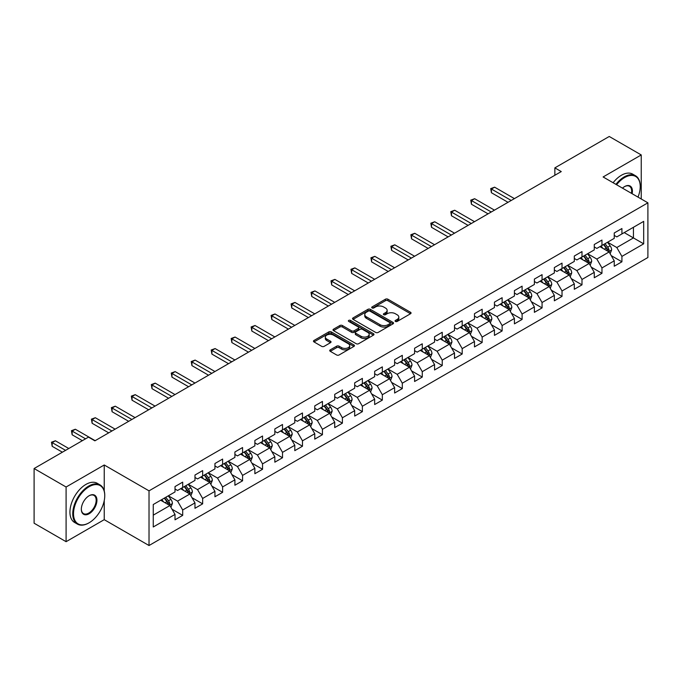 <?xml version="1.0" encoding="UTF-8"?>
<svg xmlns="http://www.w3.org/2000/svg" width="682" height="682" viewBox="0 0 682 682"><rect width="100%" height="100%" fill="white"/><g stroke="black" fill="none" stroke-linecap="round" stroke-linejoin="round"><path stroke-width="1.02" d="M395.432 321.444A1.245 0.716 0 0 0 397.188 321.444L410.538 313.737A1.773 1.023 0 0 0 411.058 313.012A1.773 1.023 0 0 0 410.538 312.288L387.922 299.228A1.773 1.023 0 0 0 385.407 299.228L372.065 306.934A1.245 0.716 0 0 0 371.699 307.446A1.245 0.716 0 0 0 372.065 307.949A1.245 0.716 0 0 0 373.821 307.949L375.552 306.951A5.686 3.282 0 0 1 383.591 306.951L385.475 308.042A5.686 3.282 0 0 1 387.137 310.361A5.686 3.282 0 0 1 385.475 312.68L383.744 313.677A1.245 0.716 0 0 0 383.378 314.189A1.245 0.716 0 0 0 383.744 314.692A1.245 0.716 0 0 0 385.5 314.692L387.231 313.694A5.686 3.282 0 0 1 395.27 313.694L397.154 314.786A5.686 3.282 0 0 1 398.817 317.104A5.686 3.282 0 0 1 397.154 319.432L395.432 320.429A1.245 0.716 0 0 0 395.066 320.932A1.245 0.716 0 0 0 395.432 321.444L395.432 320.429M330.258 349.849A1.773 1.023 0 0 0 329.738 350.582A1.773 1.023 0 0 0 330.258 351.307L336.61 354.964A1.773 1.023 0 0 0 339.116 354.964L353.941 346.405A1.773 1.023 0 0 0 354.461 345.68A1.773 1.023 0 0 0 353.941 344.956L331.333 331.904A1.773 1.023 0 0 0 328.818 331.904L313.993 340.463A1.773 1.023 0 0 0 313.473 341.188A1.773 1.023 0 0 0 313.993 341.912L321.657 346.337A1.773 1.023 0 0 0 324.172 346.337L330.514 342.671A1.773 1.023 0 0 0 331.034 341.946A1.773 1.023 0 0 0 330.514 341.222L326.712 339.031A4.748 2.745 0 0 1 325.323 337.087A4.748 2.745 0 0 1 328.255 334.555A4.748 2.745 0 0 1 333.43 335.152L348.323 343.745A4.748 2.745 0 0 1 349.713 345.68A4.748 2.745 0 0 1 346.78 348.221A4.748 2.745 0 0 1 341.597 347.624L339.116 346.192A1.773 1.023 0 0 0 336.61 346.192L330.258 349.849L330.258 351.307M104.235 464.988L66.094 487.008L34.1 468.534L34.1 523.213L66.094 541.687L104.235 519.667L149.026 545.523L149.026 490.844L104.235 464.988L104.235 490.938M641.242 198.982L641.242 154.942L603.11 176.962L647.9 202.827L149.026 490.844M641.242 154.942L609.248 136.477L554.858 167.874L554.858 175.265M34.1 468.534L88.49 437.128L94.892 440.828L561.26 171.574L554.858 167.874M375.671 332.407A1.773 1.023 0 0 0 378.186 332.407L393.011 323.848A1.773 1.023 0 0 0 393.531 323.123A1.773 1.023 0 0 0 393.011 322.398L370.394 309.347A1.773 1.023 0 0 0 367.888 309.347L353.063 317.906A1.773 1.023 0 0 0 352.543 318.63A1.773 1.023 0 0 0 353.063 319.355L375.671 332.407M349.227 321.708A1.245 0.716 0 0 1 350.488 321.887L350.488 320.404L373.472 333.677A1.773 1.023 0 0 1 373.992 334.402A1.773 1.023 0 0 1 373.472 335.126L358.655 343.685A1.773 1.023 0 0 1 356.14 343.685L333.524 330.634L339.875 327.002L339.875 325.519L333.524 329.184A1.773 1.023 0 0 0 333.004 329.909A1.773 1.023 0 0 0 333.524 330.634L333.524 329.184M339.875 327.002A1.773 1.023 0 0 1 342.381 327.002L342.381 325.519A1.773 1.023 0 0 0 339.875 325.519M342.381 325.519L351.554 330.813A1.773 1.023 0 0 0 354.069 330.813L358.272 328.383A1.773 1.023 0 0 0 358.792 327.658A1.773 1.023 0 0 0 358.272 326.934L348.732 321.418A1.245 0.716 0 0 1 348.366 320.915A1.245 0.716 0 0 1 349.133 320.25A1.245 0.716 0 0 1 350.488 320.404M149.026 545.523L647.9 257.506L647.9 202.827M172 509.207L182.691 515.379L182.691 509.983L194.975 502.89L194.975 508.286L202.648 503.853L202.648 498.457L214.941 491.364L214.941 496.76L222.613 492.327L222.613 486.931L234.906 479.838L234.906 485.234L242.579 480.801L242.579 475.405L254.872 468.312L254.872 473.709L262.544 469.276L262.544 463.879L274.837 456.787L274.837 462.183L282.51 457.75L282.51 452.354L294.795 445.261L294.795 450.649L302.476 446.216L302.476 440.828L314.76 433.735L314.76 439.123L322.441 434.69L322.441 429.302L334.726 422.201L334.726 427.597L342.407 423.164L342.407 417.768L354.691 410.675L354.691 416.071L362.372 411.638L362.372 406.242L374.657 399.149L374.657 404.545L382.338 400.112L382.338 394.716L394.622 387.623L394.622 393.02L402.303 388.587L402.303 383.19L414.588 376.097L414.588 381.494L422.269 377.061L422.269 371.664L434.553 364.572L434.553 369.968L442.234 365.535L442.234 360.139L454.519 353.046L454.519 358.442L462.2 354.001L462.2 348.613L474.484 341.52L474.484 346.908L482.165 342.475L482.165 337.087L494.45 329.994L494.45 335.382L502.131 330.949L502.131 325.561L514.416 318.46L514.416 323.856L522.097 319.423L522.097 314.027L534.381 306.934L534.381 312.33L542.062 307.897L542.062 302.501L554.347 295.408L554.347 300.805L562.028 296.372L562.028 290.975L574.312 283.882L574.312 289.279L581.993 284.846L581.993 279.45L594.278 272.357L594.278 277.753L601.959 273.32L601.959 267.924L614.243 260.831L614.243 266.227L621.916 261.794L621.916 256.398L643.68 243.832L643.68 221.369L633.442 227.285L633.442 237.924L643.68 243.832M182.691 515.379L175.01 519.812L175.01 514.416L153.254 526.981L153.254 504.518L175.01 491.952L175.01 486.564L182.691 482.131L182.691 487.519L194.975 480.426L194.975 475.039L202.648 470.606L202.648 475.993L214.941 468.901L214.941 463.513L222.613 459.071L222.613 464.468L234.906 457.375L234.906 451.978L242.579 447.545L242.579 452.942L254.872 445.849L254.872 440.453L262.544 436.02L262.544 441.416L274.837 434.323L274.837 428.927L282.51 424.494L282.51 429.89L294.795 422.797L294.795 417.401L302.476 412.968L302.476 418.364L314.76 411.272L314.76 405.875L322.441 401.442L322.441 406.839L334.726 399.746L334.726 394.349L342.407 389.916L342.407 395.313L354.691 388.211L354.691 382.824L362.372 378.391L362.372 383.778L374.657 376.686L374.657 371.298L382.338 366.865L382.338 372.253L394.622 365.16L394.622 359.764L402.303 355.331L402.303 360.727L414.588 353.634L414.588 348.238L422.269 343.805L422.269 349.201L434.553 342.108L434.553 336.712L442.234 332.279L442.234 337.675L454.519 330.582L454.519 325.186L462.2 320.753L462.2 326.149L474.484 319.057L474.484 313.66L482.165 309.227L482.165 314.624L494.45 307.531L494.45 302.135L502.131 297.702L502.131 303.098L514.416 296.005L514.416 290.609L522.097 286.176L522.097 291.564L534.381 284.471L534.381 279.083L542.062 274.65L542.062 280.038L554.347 272.945L554.347 267.557L562.028 263.124L562.028 268.512L574.312 261.419L574.312 256.023L581.993 251.59L581.993 256.986L594.278 249.893L594.278 244.497L601.959 240.064L601.959 245.46L614.243 238.368L614.243 232.971L621.916 228.538L621.916 233.935L643.68 221.369M180.636 488.704L189.852 494.024L177.567 501.117L168.352 495.797M175.01 489.003L177.567 490.477L182.691 487.519M177.567 501.117L182.691 509.983M189.852 494.024L194.975 502.89M200.602 477.178L209.817 482.498L197.533 489.591L188.317 484.271M194.975 477.477L197.533 478.952L202.648 475.993M197.533 489.591L202.648 498.457M209.817 482.498L214.941 491.364M220.567 465.653L229.783 470.972L217.498 478.065L208.283 472.745M214.941 465.951L217.498 467.426L222.613 464.468M217.498 478.065L222.613 486.931M229.783 470.972L234.906 479.838M240.533 454.127L249.748 459.446L237.464 466.539L228.248 461.22M234.906 454.417L237.464 455.9L242.579 452.942M237.464 466.539L242.579 475.405M249.748 459.446L254.872 468.312M260.498 442.601L269.714 447.921L257.429 455.013L248.214 449.694M254.872 442.891L257.429 444.374L262.544 441.416M257.429 455.013L262.544 463.879M269.714 447.921L274.837 456.787M280.464 431.075L289.68 436.395L277.395 443.488L268.179 438.168M274.837 431.365L277.395 432.848L282.51 429.89M277.395 443.488L282.51 452.354M289.68 436.395L294.795 445.261M300.43 419.541L309.645 424.869L297.361 431.962L288.145 426.642M294.795 419.839L297.361 421.314L302.476 418.364M297.361 431.962L302.476 440.828M309.645 424.869L314.76 433.735M320.395 408.015L329.611 413.335L317.326 420.427L308.111 415.108M314.76 408.313L317.326 409.788L322.441 406.839M317.326 420.427L322.441 429.302M329.611 413.335L334.726 422.201M340.361 396.489L349.576 401.809L337.292 408.902L328.076 403.582M334.726 396.788L337.292 398.262L342.407 395.313M337.292 408.902L342.407 417.768M349.576 401.809L354.691 410.675M360.326 384.963L369.542 390.283L357.257 397.376L348.042 392.056M354.691 385.262L357.257 386.737L362.372 383.778M357.257 397.376L362.372 406.242M369.542 390.283L374.657 399.149M380.292 373.438L389.507 378.757L377.223 385.85L368.007 380.53M374.657 373.736L377.223 375.211L382.338 372.253M377.223 385.85L382.338 394.716M389.507 378.757L394.622 387.623M400.257 361.912L409.473 367.231L397.18 374.324L387.973 369.005M394.622 362.21L397.18 363.685L402.303 360.727M397.18 374.324L402.303 383.19M409.473 367.231L414.588 376.097M420.223 350.386L429.438 355.706L417.145 362.798L407.938 357.479M414.588 350.676L417.145 352.159L422.269 349.201M417.145 362.798L422.269 371.664M429.438 355.706L434.553 364.572M440.188 338.86L449.404 344.18L437.111 351.273L427.895 345.953M434.553 339.15L437.111 340.633L442.234 337.675M437.111 351.273L442.234 360.139M449.404 344.18L454.519 353.046M460.154 327.334L469.369 332.654L457.076 339.747L447.861 334.427M454.519 327.624L457.076 329.108L462.2 326.149M457.076 339.747L462.2 348.613M469.369 332.654L474.484 341.52M480.119 315.8L489.326 321.12L477.042 328.221L467.826 322.893M474.484 316.098L477.042 317.573L482.165 314.624M477.042 328.221L482.165 337.087M489.326 321.12L494.45 329.994M500.085 304.274L509.292 309.594L497.007 316.687L487.792 311.367M494.45 304.573L497.007 306.048L502.131 303.098M497.007 316.687L502.131 325.561M509.292 309.594L514.416 318.46M520.042 292.748L529.258 298.068L516.973 305.161L507.758 299.841M514.416 293.047L516.973 294.522L522.097 291.564M516.973 305.161L522.097 314.027M529.258 298.068L534.381 306.934M540.008 281.223L549.223 286.542L536.939 293.635L527.723 288.315M534.381 281.521L536.939 282.996L542.062 280.038M536.939 293.635L542.062 302.501M549.223 286.542L554.347 295.408M559.973 269.697L569.189 275.017L556.904 282.109L547.689 276.79M554.347 269.995L556.904 271.47L562.028 268.512M556.904 282.109L562.028 290.975M569.189 275.017L574.312 283.882M579.939 258.171L589.154 263.491L576.87 270.584L567.654 265.264M574.312 258.469L576.87 259.944L581.993 256.986M576.87 270.584L581.993 279.45M589.154 263.491L594.278 272.357M599.904 246.645L609.12 251.965L596.835 259.058L587.62 253.738M594.278 246.935L596.835 248.418L601.959 245.46M596.835 259.058L601.959 267.924M609.12 251.965L614.243 260.831M624.226 232.605L633.442 237.924L616.801 247.532L607.585 242.212M614.243 235.409L616.801 236.893L621.916 233.935M616.801 247.532L621.916 256.398M66.094 487.008L66.094 541.687M153.254 515.157L169.886 505.55L160.671 500.23M169.886 505.55L175.01 514.416M611.234 255.622L621.916 261.794M591.268 267.148L601.959 273.32M571.303 278.674L581.993 284.846M551.337 290.2L562.028 296.372M531.372 301.725L542.062 307.897M511.406 313.251L522.097 319.423M491.441 324.785L502.131 330.949M471.475 336.311L482.165 342.475M451.51 347.837L462.2 354.001M431.544 359.363L442.234 365.535M411.578 370.889L422.269 377.061M391.613 382.414L402.303 388.587M371.656 393.94L382.338 400.112M351.69 405.466L362.372 411.638M331.725 416.992L342.407 423.164M311.759 428.526L322.441 434.69M291.794 440.052L302.476 446.216M271.828 451.578L282.51 457.75M251.863 463.104L262.544 469.276M231.897 474.629L242.579 480.801M211.931 486.155L222.613 492.327M191.966 497.681L202.648 503.853M104.235 519.667L104.235 500.597M395.927 321.614L397.154 320.907A5.686 3.282 0 0 0 398.817 318.588L398.817 317.104M387.137 310.361L387.137 311.836A5.686 3.282 0 0 1 385.475 314.163L384.239 314.871M410.513 313.746L387.922 300.711A1.773 1.023 0 0 0 385.407 300.711L372.56 308.128M393.011 322.398L393.011 323.848L370.394 310.822A1.773 1.023 0 0 0 367.888 310.822L353.088 319.372M389.865 323.635A1.245 0.716 0 0 0 390.232 323.123A1.245 0.716 0 0 0 389.865 322.62L370.019 311.163A1.245 0.716 0 0 0 368.263 311.163L366.439 312.211A5.686 3.282 0 0 0 364.776 314.53A5.686 3.282 0 0 0 366.439 316.857L380.01 324.683A5.686 3.282 0 0 0 388.049 324.683L389.865 323.635L389.865 325.109A1.245 0.716 0 0 0 390.232 324.606L390.232 323.123M364.776 314.53L364.776 316.013A5.686 3.282 0 0 0 366.439 318.332L366.439 316.857M389.865 325.109L388.049 326.167A5.686 3.282 0 0 1 380.01 326.167L366.439 318.332M342.381 327.002L351.554 332.296A1.773 1.023 0 0 0 354.069 332.296L358.272 329.866A1.773 1.023 0 0 0 358.792 329.133L358.792 327.658M350.488 321.887L373.455 335.143M361.068 336.311A4.748 2.745 0 0 0 366.251 336.899A4.748 2.745 0 0 0 369.184 334.368A4.748 2.745 0 0 0 367.794 332.432L362.543 329.397A1.773 1.023 0 0 0 360.036 329.397L355.825 331.827A1.773 1.023 0 0 0 355.305 332.552A1.773 1.023 0 0 0 355.825 333.276L361.068 336.311L361.068 337.786A4.748 2.745 0 0 0 366.251 338.383A4.748 2.745 0 0 0 369.184 335.842L369.184 334.368M355.305 332.552L355.305 334.035A1.773 1.023 0 0 0 355.825 334.76L355.825 333.276M361.068 337.786L355.825 334.76M349.713 345.68L349.713 347.164A4.748 2.745 0 0 1 346.78 349.695A4.748 2.745 0 0 1 341.597 349.099L339.116 347.667A1.773 1.023 0 0 0 336.61 347.667L330.284 351.315M325.323 337.087L325.323 338.562A4.748 2.745 0 0 0 326.712 340.506L326.712 339.031M330.489 342.688L326.712 340.506M353.915 346.422L331.333 333.379A1.773 1.023 0 0 0 328.818 333.379L314.018 341.921M610.134 253.713L611.652 249.876A4.8 2.771 -120 0 0 610.126 245.793L607.483 242.272M602.879 248.359L601.081 245.963M514.416 198.615L494.621 187.183L491.415 189.033L491.415 192.725L508.013 202.307M608.378 251.539L609.069 250.081A4.8 2.771 -120 0 0 607.696 247.199L605.053 243.67M603.851 244.369L606.784 248.282A2.447 1.407 60 0 1 607.227 249.024L609.069 250.081M603.519 244.557L606.153 248.086A4.8 2.771 60 0 1 607.534 250.967M491.415 192.725L490.716 188.624L511.219 200.465M490.716 188.624L494.621 187.183M638.002 197.115A22.08 12.745 120 0 0 640.219 186.57A22.08 12.745 120 0 0 624.61 177.559A22.08 12.745 120 0 0 616.588 184.745M615.923 184.362A22.625 13.06 -60 0 1 624.226 176.894A22.625 13.06 -60 0 1 635.539 175.768A22.625 13.06 -60 0 1 640.219 186.126A22.625 13.06 -60 0 1 640.219 186.348M622.47 188.147A11.04 6.377 -60 0 1 624.61 186.57L624.61 186.57A11.04 6.377 -60 0 1 632.12 193.714M613.109 182.742A22.625 13.06 -60 0 1 621.404 175.265A22.625 13.06 -60 0 1 632.717 174.149L635.539 175.768M631.421 193.313A10.494 6.061 120 0 0 629.469 186.271A10.494 6.061 120 0 0 624.414 186.689M88.745 522.992L89.129 522.77A22.08 12.745 120 0 0 104.747 495.729A22.08 12.745 120 0 0 89.129 486.709A22.08 12.745 120 0 0 73.52 513.751A22.08 12.745 120 0 0 89.129 522.77L88.745 522.992A22.625 13.06 -60 0 1 77.433 524.108A22.625 13.06 -60 0 1 73.971 505.984A22.625 13.06 -60 0 1 88.745 486.044A22.625 13.06 -60 0 1 100.058 484.928A22.625 13.06 -60 0 1 104.747 495.285A22.625 13.06 -60 0 1 104.747 495.507M89.129 513.751A11.04 6.377 -60 0 1 81.329 509.249A11.04 6.377 -60 0 1 89.129 495.729L89.129 495.729A11.04 6.377 -60 0 1 96.938 500.23A11.04 6.377 -60 0 1 89.129 513.751M81.329 509.019A10.494 6.061 120 0 0 83.502 513.606A10.494 6.061 120 0 0 88.745 513.086A10.494 6.061 120 0 0 95.608 503.836A10.494 6.061 120 0 0 93.997 495.43A10.494 6.061 120 0 0 88.941 495.84M77.433 524.108L74.619 522.489A22.625 13.06 -60 0 1 71.15 504.356A22.625 13.06 -60 0 1 85.932 484.416A22.625 13.06 -60 0 1 97.245 483.299L100.058 484.928M590.169 265.238L591.686 261.402A4.8 2.771 -120 0 0 590.16 257.319L587.517 253.798M582.914 259.885L581.115 257.489M494.45 210.141L474.655 198.709L471.45 200.559L471.45 204.25L488.048 213.833M588.413 263.064L589.103 261.607A4.8 2.771 -120 0 0 587.731 258.725L585.088 255.196M583.886 255.895L586.818 259.808A2.447 1.407 60 0 1 587.262 260.55L589.103 261.607M583.553 256.082L586.196 259.612A4.8 2.771 60 0 1 587.569 262.493M471.45 204.25L470.751 200.15L491.253 211.991M470.751 200.15L474.655 198.709M570.203 276.764L571.721 272.936A4.8 2.771 -120 0 0 570.195 268.844L567.552 265.324M562.948 271.41L561.15 269.015M474.484 221.667L454.689 210.235L451.484 212.085L451.484 215.776L468.082 225.367M568.447 274.59L569.138 273.141A4.8 2.771 -120 0 0 567.765 270.251L565.122 266.73M563.92 267.421L566.853 271.334A2.447 1.407 60 0 1 567.296 272.075L569.138 273.141M563.588 267.617L566.231 271.138A4.8 2.771 60 0 1 567.603 274.028M451.484 215.776L450.785 211.676L471.288 223.517M450.785 211.676L454.689 210.235M550.238 288.298L551.764 284.462A4.8 2.771 -120 0 0 550.229 280.379L547.586 276.849M542.983 282.936L541.193 280.541M454.519 233.193L434.724 221.761L431.518 223.611L431.518 227.311L448.117 236.893M548.481 286.116L549.172 284.667A4.8 2.771 -120 0 0 547.799 281.777L545.157 278.256M543.955 278.947L546.887 282.86A2.447 1.407 60 0 1 547.331 283.601L549.172 284.667M543.622 279.143L546.265 282.663A4.8 2.771 60 0 1 547.637 285.553M431.518 227.311L430.819 223.202L451.322 235.043M430.819 223.202L434.724 221.761M530.272 299.824L531.798 295.988A4.8 2.771 -120 0 0 530.264 291.905L527.621 288.375M523.017 294.462L521.227 292.067M434.553 244.719L414.758 233.295L411.553 235.137L411.553 238.836L428.151 248.418M528.516 297.642L529.206 296.193A4.8 2.771 -120 0 0 527.834 293.303L525.191 289.782M523.989 290.472L526.922 294.385A2.447 1.407 60 0 1 527.365 295.127L529.206 296.193M523.657 290.668L526.299 294.189A4.8 2.771 60 0 1 527.672 297.079M411.553 238.836L410.854 234.736L431.356 246.569M410.854 234.736L414.758 233.295M510.307 311.35L511.832 307.514A4.8 2.771 -120 0 0 510.298 303.43L507.655 299.901M503.052 305.996L501.261 303.601M414.588 256.244L394.793 244.821L391.587 246.662L391.587 250.362L408.194 259.944M508.55 309.168L509.241 307.718A4.8 2.771 -120 0 0 507.868 304.837L505.226 301.308M504.024 301.998L506.956 305.911A2.447 1.407 60 0 1 507.399 306.653L509.241 307.718M503.691 302.194L506.334 305.724A4.8 2.771 60 0 1 507.706 308.605M391.587 250.362L390.888 246.262L411.391 258.094M390.888 246.262L394.793 244.821M490.341 322.876L491.867 319.04A4.8 2.771 -120 0 0 490.332 314.956L487.69 311.427M483.086 317.522L481.296 315.127M394.622 267.779L374.827 256.347L371.622 258.188L371.622 261.888L388.228 271.47M488.585 320.693L489.275 319.244A4.8 2.771 -120 0 0 487.903 316.363L485.26 312.833M484.058 313.524L486.991 317.437A2.447 1.407 60 0 1 487.434 318.179L489.275 319.244M483.726 313.72L486.368 317.249A4.8 2.771 60 0 1 487.741 320.131M371.622 261.888L370.923 257.787L391.425 269.62M370.923 257.787L374.827 256.347M470.375 334.402L471.901 330.565A4.8 2.771 -120 0 0 470.367 326.482L467.724 322.953M463.121 329.048L461.33 326.652M374.657 279.305L354.862 267.873L351.665 269.722L351.665 273.414L368.263 282.996M468.619 332.219L469.31 330.77A4.8 2.771 -120 0 0 467.937 327.889L465.294 324.359M464.092 325.05L467.025 328.963A2.447 1.407 60 0 1 467.468 329.704L469.31 330.77M463.76 325.246L466.403 328.775A4.8 2.771 60 0 1 467.775 331.657M351.665 273.414L350.957 269.313L371.46 281.146M350.957 269.313L354.862 267.873M450.41 345.927L451.936 342.091A4.8 2.771 -120 0 0 450.401 338.008L447.759 334.487M443.155 340.574L441.365 338.178M354.691 290.83L334.896 279.398L331.699 281.248L331.699 284.94L348.297 294.522M448.662 343.745L449.344 342.296A4.8 2.771 -120 0 0 447.972 339.414L445.329 335.885M444.127 336.584L447.06 340.488A2.447 1.407 60 0 1 447.503 341.239L449.344 342.296M443.794 336.772L446.437 340.301A4.8 2.771 60 0 1 447.81 343.182M331.699 284.94L330.992 280.839L351.494 292.68M330.992 280.839L334.896 279.398M430.444 357.453L431.97 353.617A4.8 2.771 -120 0 0 430.436 349.534L427.793 346.013M423.19 352.1L421.399 349.704M334.726 302.356L314.931 290.924L311.734 292.774L311.734 296.465L328.332 306.048M428.697 355.279L429.379 353.822A4.8 2.771 -120 0 0 428.006 350.94L425.363 347.411M424.161 348.11L427.094 352.023A2.447 1.407 60 0 1 427.537 352.764L429.379 353.822M423.829 348.297L426.472 351.827A4.8 2.771 60 0 1 427.844 354.708M311.734 296.465L311.026 292.365L331.529 304.206M311.026 292.365L314.931 290.924M410.479 368.979L412.005 365.143A4.8 2.771 -120 0 0 410.47 361.059L407.827 357.538M403.224 363.625L401.434 361.23M314.76 313.882L294.965 302.45L291.768 304.3L291.768 307.991L308.366 317.573M408.731 366.805L409.413 365.347A4.8 2.771 -120 0 0 408.041 362.466L405.398 358.937M404.196 359.636L407.128 363.549A2.447 1.407 60 0 1 407.572 364.29L409.413 365.347M403.863 359.823L406.506 363.353A4.8 2.771 60 0 1 407.879 366.234M291.768 307.991L291.061 303.891L311.563 315.732M291.061 303.891L294.965 302.45M390.513 380.505L392.039 376.677A4.8 2.771 -120 0 0 390.505 372.594L387.87 369.064M383.258 375.151L381.468 372.756M294.795 325.408L274.999 313.976L271.803 315.826L271.803 319.517L288.401 329.108M388.766 378.331L389.448 376.882A4.8 2.771 -120 0 0 388.075 373.992L385.432 370.471M384.23 371.161L387.163 375.074A2.447 1.407 60 0 1 387.606 375.816L389.448 376.882M383.898 371.358L386.541 374.878A4.8 2.771 60 0 1 387.913 377.768M271.803 319.517L271.095 315.416L291.598 327.258M271.095 315.416L274.999 313.976M370.548 392.039L372.074 388.203A4.8 2.771 -120 0 0 370.539 384.119L367.905 380.59M363.293 386.677L361.503 384.281M274.829 336.934L255.034 325.502L251.837 327.351L251.837 331.051L268.435 340.633M368.8 389.857L369.482 388.408A4.8 2.771 -120 0 0 368.11 385.518L365.467 381.997M364.265 382.687L367.197 386.6A2.447 1.407 60 0 1 367.641 387.342L369.482 388.408M363.932 382.883L366.575 386.404A4.8 2.771 60 0 1 367.948 389.294M251.837 331.051L251.129 326.942L271.632 338.784M251.129 326.942L255.034 325.502M350.582 403.565L352.108 399.729A4.8 2.771 -120 0 0 350.574 395.645L347.939 392.116M343.327 398.203L341.537 395.807M254.872 348.459L235.068 337.036L231.871 338.877L231.871 342.577L248.47 352.159M348.834 401.383L349.516 399.933A4.8 2.771 -120 0 0 348.144 397.043L345.501 393.523M344.299 394.213L347.232 398.126A2.447 1.407 60 0 1 347.675 398.868L349.516 399.933M343.967 394.409L346.609 397.93A4.8 2.771 60 0 1 347.982 400.82M231.871 342.577L231.164 338.477L251.667 350.309M231.164 338.477L235.068 337.036M330.617 415.091L332.143 411.255A4.8 2.771 -120 0 0 330.617 407.171L327.974 403.642M323.37 409.737L321.572 407.342M234.906 359.994L215.103 348.562L211.906 350.403L211.906 354.103L228.504 363.685M328.869 412.908L329.551 411.459A4.8 2.771 -120 0 0 328.178 408.578L325.536 405.048M324.334 405.739L327.266 409.652A2.447 1.407 60 0 1 327.71 410.394L329.551 411.459M324.001 405.935L326.644 409.464A4.8 2.771 60 0 1 328.016 412.346M211.906 354.103L211.198 350.002L231.701 361.835M211.198 350.002L215.103 348.562M310.66 426.617L312.177 422.78A4.8 2.771 -120 0 0 310.651 418.697L308.008 415.168M303.405 421.263L301.606 418.867M214.941 371.52L195.137 360.087L191.94 361.929L191.94 365.629L208.539 375.211M308.903 424.434L309.585 422.985A4.8 2.771 -120 0 0 308.213 420.103L305.57 416.574M304.377 417.265L307.301 421.178A2.447 1.407 60 0 1 307.744 421.919L309.585 422.985M304.036 417.461L306.678 420.99A4.8 2.771 60 0 1 308.051 423.872M191.94 365.629L191.233 361.528L211.735 373.361M191.233 361.528L195.137 360.087M290.694 438.142L292.211 434.306A4.8 2.771 -120 0 0 290.685 430.223L288.043 426.693M283.439 432.789L281.64 430.393M194.975 383.045L175.172 371.613L171.975 373.463L171.975 377.155L188.573 386.737M288.938 435.96L289.62 434.511A4.8 2.771 -120 0 0 288.247 431.629L285.613 428.1M284.411 428.799L287.335 432.703A2.447 1.407 60 0 1 287.778 433.445L289.62 434.511M284.07 428.987L286.713 432.516A4.8 2.771 60 0 1 288.085 435.397M171.975 377.155L171.267 373.054L191.77 384.887M171.267 373.054L175.172 371.613M270.728 449.668L272.246 445.832A4.8 2.771 -120 0 0 270.72 441.748L268.077 438.228M263.474 444.314L261.675 441.919M175.01 394.571L155.206 383.139L152.009 384.989L152.009 388.68L168.607 398.262M268.972 447.486L269.654 446.037A4.8 2.771 -120 0 0 268.282 443.155L265.648 439.626M264.445 440.325L267.37 444.229A2.447 1.407 60 0 1 267.813 444.979L269.654 446.037M264.105 440.512L266.747 444.042A4.8 2.771 60 0 1 268.12 446.923M152.009 388.68L151.302 384.58L171.804 396.421M151.302 384.58L155.206 383.139M250.763 461.194L252.28 457.358A4.8 2.771 -120 0 0 250.754 453.274L248.112 449.753M243.508 455.84L241.709 453.445M155.044 406.097L135.241 394.665L132.044 396.515L132.044 400.206L148.642 409.788M249.007 459.02L249.697 457.562A4.8 2.771 -120 0 0 248.316 454.681L245.682 451.152M244.48 451.851L247.404 455.764A2.447 1.407 60 0 1 247.856 456.505L249.697 457.562M244.139 452.038L246.782 455.567A4.8 2.771 60 0 1 248.154 458.449M132.044 400.206L131.345 396.106L151.839 407.947M131.345 396.106L135.241 394.665M230.797 472.72L232.315 468.892A4.8 2.771 -120 0 0 230.789 464.8L228.146 461.279M223.543 467.366L221.744 464.971M135.079 417.623L115.275 406.191L112.078 408.041L112.078 411.732L128.676 421.314M229.041 470.546L229.732 469.088A4.8 2.771 -120 0 0 228.359 466.207L225.716 462.677M224.514 463.376L227.438 467.289A2.447 1.407 60 0 1 227.89 468.031L229.732 469.088M224.182 463.564L226.816 467.093A4.8 2.771 60 0 1 228.189 469.983M112.078 411.732L111.379 407.631L131.873 419.473M111.379 407.631L115.275 406.191M210.832 484.246L212.349 480.418A4.8 2.771 -120 0 0 210.823 476.334L208.18 472.805M203.577 478.892L201.778 476.496M115.113 429.149L95.309 417.716L92.113 419.566L92.113 423.258L108.711 432.848M209.076 482.072L209.766 480.622A4.8 2.771 -120 0 0 208.394 477.732L205.751 474.212M204.549 474.902L207.481 478.815A2.447 1.407 60 0 1 207.925 479.557L209.766 480.622M204.216 475.098L206.851 478.619A4.8 2.771 60 0 1 208.223 481.509M92.113 423.258L91.414 419.157L111.916 430.998M91.414 419.157L95.309 417.716M190.866 495.78L192.384 491.944A4.8 2.771 -120 0 0 190.858 487.86L188.215 484.331M183.611 490.418L181.813 488.022M95.148 440.674L75.352 429.242L72.147 431.092L72.147 434.792L82.352 440.674M189.11 493.598L189.801 492.148A4.8 2.771 -120 0 0 188.428 489.258L185.785 485.737M184.583 486.428L187.516 490.341A2.447 1.407 60 0 1 187.959 491.083L189.801 492.148M184.251 486.624L186.885 490.145A4.8 2.771 60 0 1 188.266 493.035M72.147 434.792L71.448 430.692L85.548 438.833M71.448 430.692L75.352 429.242M170.901 507.306L172.418 503.469A4.8 2.771 -120 0 0 170.892 499.386L168.249 495.857M163.646 501.943L161.847 499.556M68.78 448.509L55.387 440.777L52.182 442.618L52.182 446.318L62.386 452.2M169.145 505.123L169.835 503.674A4.8 2.771 -120 0 0 168.463 500.784L165.82 497.263M164.618 497.954L167.55 501.867A2.447 1.407 60 0 1 167.994 502.608L169.835 503.674M164.285 498.15L166.928 501.671A4.8 2.771 60 0 1 168.301 504.561M52.182 446.318L51.482 442.217L65.583 450.359M51.482 442.217L55.387 440.777M397.154 320.907L397.154 319.432M383.744 314.692L383.744 313.677M385.475 314.163L385.475 312.68M372.065 307.949L372.065 306.934M385.407 300.711L385.407 299.228M387.922 300.711L387.922 299.228M410.538 313.737L410.538 312.288M353.063 319.355L353.063 317.906M367.888 310.822L367.888 309.347M370.394 310.822L370.394 309.347M380.01 326.167L380.01 324.683M388.049 326.167L388.049 324.683M351.554 332.296L351.554 330.813M354.069 332.296L354.069 330.813M358.272 329.866L358.272 328.383M373.472 335.126L373.472 333.677M336.61 347.667L336.61 346.192M339.116 347.667L339.116 346.192M341.597 349.099L341.597 347.624M330.514 342.671L330.514 341.222M313.993 341.912L313.993 340.463M328.818 333.379L328.818 331.904M331.333 333.379L331.333 331.904M353.941 346.405L353.941 344.956M608.651 251.692L611.626 249.97M607.696 247.199L610.126 245.793M604.278 249.169L606.153 248.086M588.685 263.218L591.661 261.496M587.731 258.725L590.16 257.319M584.312 260.695L586.196 259.612M568.72 274.744L571.695 273.022M567.765 270.251L570.195 268.844M564.355 272.22L566.231 271.138M548.754 286.269L551.729 284.556M547.799 281.777L550.229 280.379M544.389 283.746L546.265 282.663M528.789 297.795L531.764 296.082M527.834 293.303L530.264 291.905M524.424 295.272L526.299 294.189M508.823 309.321L511.798 307.608M507.868 304.837L510.298 303.43M504.458 306.806L506.334 305.724M488.858 320.847L491.833 319.133M487.903 316.363L490.332 314.956M484.493 318.332L486.368 317.249M468.892 332.381L471.867 330.659M467.937 327.889L470.367 326.482M464.527 329.858L466.403 328.775M448.927 343.907L451.902 342.185M447.972 339.414L450.401 338.008M444.562 341.384L446.437 340.301M428.961 355.433L431.936 353.711M428.006 350.94L430.436 349.534M424.596 352.909L426.472 351.827M408.995 366.959L411.971 365.237M408.041 362.466L410.47 361.059M404.631 364.435L406.506 363.353M389.03 378.484L392.005 376.762M388.075 373.992L390.505 372.594M384.665 375.961L386.541 374.878M369.064 390.01L372.04 388.297M368.11 385.518L370.539 384.119M364.7 387.487L366.575 386.404M349.099 401.536L352.074 399.822M348.144 397.043L350.574 395.645M344.734 399.013L346.609 397.93M329.133 413.062L332.108 411.348M328.178 408.578L330.617 407.171M324.768 410.547L326.644 409.464M309.168 424.588L312.143 422.874M308.213 420.103L310.651 418.697M304.803 422.073L306.678 420.99M289.202 436.122L292.177 434.4M288.247 431.629L290.685 430.223M284.837 433.599L286.713 432.516M269.237 447.648L272.22 445.926M268.282 443.155L270.72 441.748M264.872 445.124L266.747 444.042M249.28 459.174L252.255 457.452M248.316 454.681L250.754 453.274M244.906 456.65L246.782 455.567M229.314 470.699L232.289 468.977M228.359 466.207L230.789 464.8M224.941 468.176L226.816 467.093M209.348 482.225L212.324 480.503M208.394 477.732L210.823 476.334M204.975 479.702L206.851 478.619M189.383 493.751L192.358 492.037M188.428 489.258L190.858 487.86M185.01 491.228L186.885 490.145M169.417 505.277L172.393 503.563M168.463 500.784L170.892 499.386M165.044 502.753L166.928 501.671M640.219 186.57L640.219 186.126M104.747 495.729L104.747 495.285"/></g></svg>
